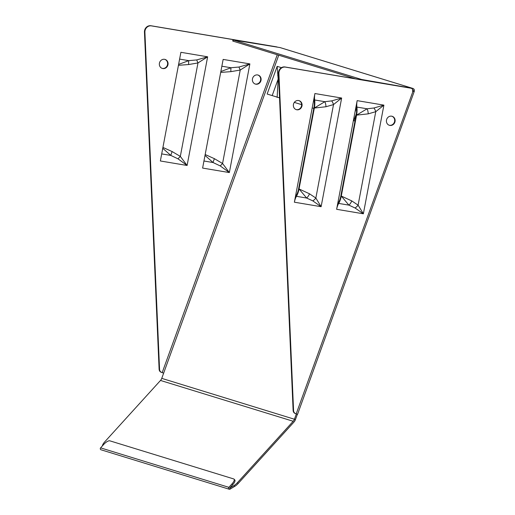 <?xml version="1.0" encoding="UTF-8"?>
<svg xmlns="http://www.w3.org/2000/svg" width="515" height="515" viewBox="0 0 515 515"><rect width="100%" height="100%" fill="white"/><g stroke="black" fill="none" stroke-linecap="round" stroke-linejoin="round"><path stroke-width="0.77" d="M296.209 413.848L412.953 91.342L412.573 91.284A2.356 2.163 107.1 0 0 410.983 88.213L285.458 67.111A5.89 5.414 107.1 0 0 278.918 73.439L293.569 410.642A3.534 3.251 107.1 0 0 295.642 413.635L297.541 414.375L296.337 413.951L294.445 419.184A5.89 5.414 107.1 0 1 293.19 421.27L237.364 482.742L238.13 483.534A5.89 2.06 136.1 0 1 234.724 486.366L230.405 488.922A1.178 1.082 -72.9 0 1 229.297 489.25A1.178 1.082 -72.9 0 1 228.879 487.332L231.995 483.9A5.89 2.06 -43.9 0 0 234.029 479.137A5.89 2.06 -43.9 0 0 233.681 478.931L109.837 440.827A5.89 2.06 -43.9 0 0 103.727 444.439L100.612 447.87A1.178 1.082 -72.9 0 0 101.03 449.788L229.297 489.25M102.26 446.054L102.569 445.153A5.89 2.06 -43.9 0 1 104.674 441.922L160.506 380.45A5.89 5.414 107.1 0 0 161.755 378.364L163.654 373.13L161.182 372.268A3.534 3.251 -72.9 0 1 159.116 369.274L144.458 32.078A5.89 5.414 -72.9 0 1 151.004 25.75L276.523 46.852A2.356 2.163 -72.9 0 1 276.78 46.91L277.218 47.045A2.356 2.163 107.1 0 0 276.967 46.987L276.523 46.852M354.996 121.064L353.831 120.703L356.341 113.77M313.796 108.388L312.199 107.899M301.642 104.648L294.322 102.395M279.542 97.85L267.143 94.033L277.16 66.351L278.158 79.098L277.134 97.412M297.355 414.33L295.462 419.558L161.755 378.364M411.234 88.277L410.796 88.142A2.356 2.163 -72.9 0 0 410.539 88.078L285.02 66.976A5.89 5.414 -72.9 0 0 278.473 73.304L293.132 410.507A3.534 3.251 -72.9 0 0 295.198 413.5L296.344 413.931M412.592 91.232L414.24 91.438L412.682 90.897M297.541 414.375L414.24 91.438A2.356 2.163 -72.9 0 0 412.901 88.432L280.212 47.612A2.356 2.163 -72.9 0 0 279.954 47.554L233.379 40.028L361.646 79.49L412.644 88.374A2.356 2.163 -72.9 0 1 412.901 88.432M336.63 209.302A9.367 3.65 99.5 0 1 338.703 203.419A11.723 4.571 -80.5 0 0 341.291 196.061L356.58 115.135L367.086 108.787L373.942 107.989L383.9 105.131L363.365 213.796L355.054 207.983A7.068 4.255 -37.9 0 0 358.099 205.144L363.365 213.796L336.63 209.302L357.159 100.637A9.367 3.65 99.5 0 0 356.901 107.075L367.086 108.787A7.068 3.882 83 0 1 368.193 113.86L375.757 111.691L383.9 105.131L357.159 100.637M314.91 93.537L294.38 202.202A9.367 3.65 99.5 0 1 296.453 196.318A11.723 4.571 -80.5 0 0 299.048 188.96L314.33 108.034L325.944 106.753L333.508 104.584L341.651 98.03L314.91 93.537A9.367 3.65 99.5 0 0 314.652 99.974L324.843 101.687L331.699 100.889L341.651 98.03L321.122 206.695L315.856 198.043L309.496 193.801L299.048 188.96L306.637 198.03A7.068 4.036 -65.1 0 0 309.496 193.801M296.112 109.586A4.712 4.332 107.1 0 0 296.331 109.663A4.712 4.332 107.1 0 0 301.822 106.554A4.712 4.332 107.1 0 0 299.324 100.734A4.712 4.332 107.1 0 0 299.106 100.657A4.712 4.332 107.1 0 0 293.614 103.766A4.712 4.332 107.1 0 0 296.112 109.586A4.712 4.332 107.1 0 0 301.417 106.296A4.712 4.332 107.1 0 0 298.88 100.592M392.372 116.371A4.712 4.332 -72.9 0 1 394.87 122.197A4.712 4.332 -72.9 0 1 389.385 125.306A4.712 4.332 -72.9 0 1 389.166 125.229A4.712 4.332 -72.9 0 1 386.668 119.409A4.712 4.332 -72.9 0 1 392.153 116.3A4.712 4.332 -72.9 0 1 392.372 116.371M391.928 116.236A4.712 4.332 -72.9 0 1 394.464 121.939A4.712 4.332 -72.9 0 1 389.166 125.229M295.282 197.451A10.545 4.114 99.5 0 1 296.273 195.443A10.545 4.114 -80.5 0 0 298.603 188.818L313.893 107.899A10.545 4.114 -80.5 0 0 314.182 100.65A10.545 4.114 99.5 0 1 314.015 98.288M331.699 100.889A7.068 3.882 56.5 0 1 333.508 104.584L315.856 198.043A7.068 4.255 -37.9 0 1 312.805 200.882L306.637 198.03L296.453 196.318L296.273 195.443M294.38 202.202L321.122 206.695L312.805 200.882M314.182 100.65L314.652 99.974A11.723 4.571 -80.5 0 1 314.33 108.034L324.843 101.687A7.068 3.882 83 0 1 325.944 106.753M337.525 204.552A10.545 4.114 99.5 0 1 338.516 202.543A10.545 4.114 -80.5 0 0 340.846 195.925L356.135 114.999A10.545 4.114 -80.5 0 0 356.425 107.751A10.545 4.114 99.5 0 1 356.264 105.388M368.193 113.86L356.58 115.135A11.723 4.571 -80.5 0 0 356.901 107.075L356.425 107.751M373.942 107.989A7.068 3.882 56.5 0 1 375.757 111.691L358.099 205.144L351.745 200.901L341.291 196.061L348.887 205.131A7.068 4.036 -65.1 0 0 351.745 200.901M355.054 207.983L348.887 205.131L338.703 203.419L338.516 202.543M412.509 91.207L413.281 91.187M412.573 89.565A1.178 1.082 -72.9 0 1 413.223 91.065L413.159 91.245M355.53 78.834L233.16 41.187L232.722 40.994L232.941 39.835M161.182 372.268L163.641 373.163M164.864 59.367A4.712 4.332 -72.9 0 1 167.324 65.308A4.712 4.332 -72.9 0 1 162.096 68.36M255.15 84.003A4.712 4.332 107.1 0 0 255.369 84.074A4.712 4.332 107.1 0 0 260.854 80.964A4.712 4.332 107.1 0 0 258.356 75.145A4.712 4.332 107.1 0 0 258.137 75.068A4.712 4.332 107.1 0 0 252.653 78.177A4.712 4.332 107.1 0 0 255.15 84.003A4.712 4.332 107.1 0 0 260.448 80.713A4.712 4.332 107.1 0 0 257.912 75.01M276.967 46.987L151.442 25.885A5.89 5.414 107.1 0 0 144.902 32.213L159.56 369.41A3.534 3.251 107.1 0 0 161.626 372.409M162.759 148.314L170.838 155.433L178.01 158.839A5.89 0.328 134.4 0 1 180.321 156.399L187.106 165.47L160.365 160.976L180.894 52.305L207.635 56.804L196.698 59.933L188.748 60.641L178.608 64.42M205.002 155.421L213.088 162.54L220.259 165.939L229.349 172.57L249.884 63.905L238.941 67.034L240.222 70.046L249.884 63.905L223.143 59.412L202.614 168.077L229.349 172.57L222.564 163.5L240.222 70.046L230.875 71.649L220.69 72.409M159.644 62.418A4.712 4.332 -72.9 0 1 165.09 59.431A4.712 4.332 -72.9 0 1 167.761 65.444A4.712 4.332 -72.9 0 1 162.315 68.437A4.712 4.332 -72.9 0 1 159.644 62.418M178.01 158.839L187.106 165.47L207.635 56.804L197.972 62.946L188.632 64.542L178.441 65.308M196.698 59.933L197.972 62.946L180.321 156.399L172.184 151.59L162.927 147.425M161.704 153.901L170.838 155.433A5.89 1.133 113.6 0 1 172.184 151.59M179.613 59.103L188.748 60.641A5.89 1.004 -93.2 0 0 188.632 64.542M220.259 165.939A5.89 0.328 134.4 0 1 222.564 163.5L214.433 158.691L205.17 154.526M238.941 67.034L230.997 67.742A5.89 1.004 -93.2 0 0 230.875 71.649M203.946 161.002L213.088 162.54A5.89 1.133 113.6 0 1 214.433 158.691M221.862 66.21L230.997 67.742L220.851 71.527M238.13 483.534L293.956 422.068A7.068 6.495 107.1 0 0 295.462 419.558M230.405 488.922L229.645 488.123L233.958 485.574A5.89 2.06 -43.9 0 0 237.364 482.742M234.029 479.137L234.795 479.935A5.89 2.06 136.1 0 1 232.761 484.692L231.995 483.9M229.645 488.123L232.761 484.692M278.737 55.208L163.654 373.13M356.464 108.008L355.009 112.019M277.16 66.351L281.454 67.671M298.603 188.818L299.048 188.96M340.846 195.925L341.291 196.061M410.539 88.078L410.983 88.213M285.02 66.976L285.458 67.111M278.473 73.304L278.918 73.439M293.132 410.507L293.569 410.642M295.198 413.5L295.642 413.635M412.644 88.374L279.954 47.554M233.16 41.187L233.379 40.028M361.575 79.851L361.646 79.49M277.257 54.751L162.193 372.615M151.442 25.885L151.004 25.75M144.902 32.213L144.458 32.078M159.56 369.41L159.116 369.274M160.506 380.45L293.19 421.27M233.958 485.574L234.724 486.366M228.879 487.332L100.612 447.87M272.19 95.584L278.158 79.098M278.576 75.666L277.707 75.396M356.277 106.032L355.994 106.817"/></g></svg>
